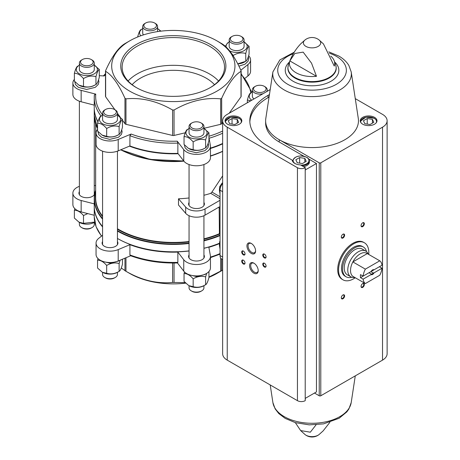 <?xml version="1.0" encoding="UTF-8"?>
<svg xmlns="http://www.w3.org/2000/svg" width="460" height="460" viewBox="0 0 460 460"><rect width="100%" height="100%" fill="white"/><g stroke="black" fill="none" stroke-linecap="round" stroke-linejoin="round"><path stroke-width="0.69" d="M222.64 183.436A7.44 4.295 120 0 0 220.024 190.198L220.024 255.518A7.44 4.295 120 0 0 221.565 258.928L222.64 259.543M189.054 202.434A7.906 4.566 0 0 0 188.588 203.975A7.906 4.566 0 0 0 190.906 207.201A7.906 4.566 0 0 0 199.519 208.196A7.906 4.566 0 0 0 204.401 203.975A7.906 4.566 0 0 0 203.935 202.434M220.024 200.267L205.045 208.915A12.092 6.981 0 0 1 185.673 207.092L178.497 198.789A77.677 44.844 0 0 0 189.054 197.961M203.935 195.258A77.677 44.844 0 0 0 210.709 193.355L220.024 198.731M178.497 198.789L178.497 205.016L185.673 213.319A12.092 6.981 0 0 0 205.045 215.142L220.024 206.494M210.709 193.355L211.933 192.079L222.64 175.869M220.024 205.844A1.397 0.805 -60 0 1 219.932 205.407L219.932 201.457A1.397 0.805 -60 0 1 220.024 200.916M219.161 207.788L219.414 234.146A77.884 44.965 180 0 1 203.935 239.246M219.472 243.219A79.074 45.649 180 0 1 203.935 248.239M189.054 250.89A79.074 45.649 180 0 1 117.449 238.452L117.737 238.619A78.608 45.385 180 0 1 117.57 238.521M102.568 226.527A79.074 45.649 180 0 1 94.248 206.149L94.248 198.755A79.074 45.649 180 0 1 95.645 190.216M102.568 226.906A79.074 45.649 180 0 1 94.248 206.528A79.074 45.649 180 0 1 94.248 206.339M177.249 262.712L177.859 262.361L177.859 252.103A79.074 45.649 180 0 1 129.921 244.691L129.921 254.943L130.352 255.633C144.773 260.981 160.523 263.419 177.6 262.959M94.38 94.915L94.248 97.531A79.074 45.649 180 0 1 94.38 94.915L95.743 94.122L81.155 90.373A13.955 8.056 0 0 1 72.881 83.013A13.955 8.056 0 0 1 74.382 79.379M177.859 143.106L177.859 153.364L183.747 161L183.747 149.603L177.249 141.18L177.859 143.106A79.074 45.649 180 0 1 129.921 135.694L131.129 134.044L118.209 139.466A13.955 8.056 0 0 1 103.672 140.122A13.955 8.056 0 0 1 96.054 132.946A13.955 8.056 0 0 1 97.56 129.306M97.997 121.676A79.074 45.649 180 0 1 94.248 107.784L94.248 97.531A79.074 45.649 180 0 0 101.114 116.138M129.921 135.694L129.921 145.946A79.074 45.649 180 0 0 177.859 153.364M229.206 113.229L240.994 96.801A1.863 1.075 0 0 0 241.132 96.393L241.132 71.053M203.935 128.311L220.668 124.309A1.863 1.075 0 0 0 221.674 123.728L222.64 122.383M122.458 120.232L124.965 123.728A1.863 1.075 0 0 0 125.971 124.309L172.609 135.464A1.863 1.075 0 0 0 174.035 135.464L185.236 132.785M105.507 71.053L105.507 96.393A1.863 1.075 0 0 0 105.65 96.801L114.948 109.767M117.449 113.252L120.158 117.024M240.839 70.207L247.923 64.572A13.955 8.056 0 0 0 250.585 59.84A13.955 8.056 0 0 0 248.63 55.729M105.507 74.52A77.677 44.844 180 0 0 104.173 75.963L99.285 75.664M183.747 149.603A13.955 8.056 0 0 0 199.398 154.203A13.955 8.056 0 0 0 210.45 146.326A13.955 8.056 0 0 0 210.375 145.487L208.943 137.626M222.64 143.468A79.074 45.649 180 0 1 210.45 148.091M183.747 161A13.955 8.056 0 0 0 199.398 165.6A13.955 8.056 0 0 0 210.45 157.717L210.45 146.326M96.054 132.946L96.054 144.337A13.955 8.056 0 0 0 103.672 151.518A13.955 8.056 0 0 0 118.209 150.857L129.921 145.946M72.881 83.013L72.881 94.409A13.955 8.056 0 0 0 81.155 101.763L94.248 105.133M245.168 78.16L247.923 75.969A13.955 8.056 0 0 0 250.585 71.231L250.585 59.84M222.64 143.848A79.074 45.649 180 0 1 210.45 148.471M178.141 153.732A79.074 45.649 180 0 1 129.45 146.148M97.928 121.929A79.074 45.649 180 0 1 94.248 108.163A79.074 45.649 180 0 1 94.248 107.973M219.466 243.271A78.608 45.385 180 0 1 203.935 248.325M189.054 250.993A78.608 45.385 180 0 1 117.737 238.619M219.443 243.61A79.074 45.649 180 0 1 208.863 247.308L210.375 255.622A13.955 8.056 0 0 1 210.45 256.461A13.955 8.056 0 0 1 199.398 264.339A13.955 8.056 0 0 1 183.747 259.739L177.859 252.103M95.645 185.581L94.277 185.501M79.39 186.334A13.955 8.056 0 0 0 72.881 193.148A13.955 8.056 0 0 0 81.155 200.508L94.248 203.878M102.568 235.29L98.716 238.349A13.955 8.056 0 0 0 96.054 243.081A13.955 8.056 0 0 0 103.672 250.257A13.955 8.056 0 0 0 118.209 249.602L129.921 244.691M189.054 254.92A7.906 4.566 0 0 0 188.588 256.461A7.906 4.566 0 0 0 190.906 259.687A7.906 4.566 0 0 0 199.519 260.676A7.906 4.566 0 0 0 204.401 256.461A7.906 4.566 0 0 0 203.935 254.92M102.568 241.54A7.906 4.566 0 0 0 102.103 243.081A7.906 4.566 0 0 0 104.42 246.307A7.906 4.566 0 0 0 113.034 247.302A7.906 4.566 0 0 0 117.915 243.081A7.906 4.566 0 0 0 117.449 241.54M79.39 191.607A7.906 4.566 0 0 0 78.93 193.148A7.906 4.566 0 0 0 81.242 196.38A7.906 4.566 0 0 0 89.861 197.369A7.906 4.566 0 0 0 94.743 193.148A7.906 4.566 0 0 0 94.277 191.607M96.054 243.081L96.054 254.472A13.955 8.056 0 0 0 103.672 261.654A13.955 8.056 0 0 0 118.209 260.992L130.686 255.76M72.881 193.148L72.881 204.545A13.955 8.056 0 0 0 81.155 211.899L94.248 215.268M177.445 262.959L183.747 271.135A13.955 8.056 0 0 0 199.398 275.736A13.955 8.056 0 0 0 210.45 267.852L210.45 256.461M115.661 136.137A7.906 4.566 0 0 0 115.972 135.941M92.483 86.204A7.906 4.566 0 0 0 92.799 86.008M202.147 149.517A7.906 4.566 0 0 0 202.458 149.322M208.943 277.058L222.64 270.095M208.943 277.34A61.629 35.581 180 0 0 216.901 273.464L221.674 270.704L221.674 258.991M121.279 267.99L125.971 271.285C141.53 280.255 157.073 283.975 172.609 282.44L185.179 282.641M124.965 258.158L124.965 270.704L129.743 273.464A61.629 35.581 180 0 0 130.203 273.729A61.629 35.581 180 0 0 185.69 283.159M129.743 40.848L124.965 43.608C118.525 47.34 112.085 56.315 105.65 70.535L105.65 71.357C112.096 75.089 118.53 84.065 124.965 98.285L125.971 98.865C141.53 97.33 157.073 101.05 172.609 110.015L174.035 110.015C189.589 101.045 205.137 97.324 220.668 98.865L221.674 98.285C228.12 84.048 234.56 75.072 240.994 71.357L240.994 70.535C234.548 56.304 228.108 47.328 221.674 43.608L216.901 40.848A61.629 35.581 180 0 1 216.901 91.172A61.629 35.581 180 0 1 129.743 91.172A61.629 35.581 180 0 1 129.743 40.848A61.629 35.581 180 0 1 216.901 40.848M240.994 96.801L240.994 70.535M105.65 70.535L105.65 96.801M210.496 44.545A52.572 30.354 180 0 1 210.496 87.475A52.572 30.354 180 0 1 136.143 87.475A52.572 30.354 180 0 1 136.148 44.545A52.572 30.354 180 0 1 210.496 44.545M114.063 136.551A7.44 4.295 180 0 1 113.729 136.666M200.548 149.925A7.44 4.295 180 0 1 200.215 150.046M90.89 86.618A7.44 4.295 180 0 1 90.551 86.733M118.272 134.883A11 6.348 180 0 1 107.163 136.827A11 6.348 180 0 1 102.229 135.182A11 6.348 180 0 1 102.177 135.148M115.27 109.951L114.465 109.486A6.302 3.64 180 0 1 114.465 114.632A6.302 3.64 180 0 1 105.553 114.632A6.302 3.64 180 0 1 105.553 109.486A6.302 3.64 180 0 1 114.465 109.486L115.27 109.951A7.44 4.295 180 0 1 117.449 112.987A7.44 4.295 180 0 1 110.009 117.288A7.44 4.295 180 0 1 102.568 112.987A7.44 4.295 180 0 1 104.748 109.951L105.553 109.486M117.449 112.987L117.449 119.427A7.44 4.295 180 0 1 110.009 123.723A7.44 4.295 180 0 1 102.568 119.427L102.568 112.987M117.449 115.098A10.563 6.101 180 0 1 117.478 115.115A10.563 6.101 180 0 1 117.467 123.746A10.563 6.101 180 0 1 102.522 123.728A10.563 6.101 180 0 1 102.568 115.098M100.895 116.064C99.791 116.598 98.681 118.996 97.56 123.251C100.596 123.165 103.632 124.919 106.674 128.512C110.785 126.04 114.937 125.396 119.123 126.586C120.227 122.371 121.337 119.979 122.458 119.399L117.478 115.115M119.123 126.586L119.123 134.412C115.006 136.885 110.86 137.528 106.674 136.332L102.114 135.113L97.56 131.071L97.56 123.251M122.458 119.399L122.458 127.219C121.359 131.434 120.244 133.831 119.123 134.412M106.674 128.512L106.674 136.332M244.898 61.772A11 6.348 180 0 1 237.785 63.9M241.897 36.846L241.092 36.38A6.302 3.64 180 0 1 241.092 41.526A6.302 3.64 180 0 1 232.179 41.526A6.302 3.64 180 0 1 232.179 36.38A6.302 3.64 180 0 1 241.092 36.38L241.897 36.846A7.44 4.295 180 0 1 244.076 39.882A7.44 4.295 180 0 1 236.636 44.183A7.44 4.295 180 0 1 229.189 39.882A7.44 4.295 180 0 1 231.368 36.846L232.179 36.38M244.076 39.882L244.076 46.322A7.44 4.295 180 0 1 236.636 50.617A7.44 4.295 180 0 1 229.189 46.322L229.189 39.882M244.076 41.992A10.563 6.101 180 0 1 244.105 42.009A10.563 6.101 180 0 1 244.352 50.485A10.563 6.101 180 0 1 229.689 50.916M226.142 47.035A10.563 6.101 180 0 1 229.189 41.992M231.909 53.906L233.295 55.407C237.412 52.934 241.563 52.29 245.749 53.481C246.853 49.266 247.963 46.874 249.084 46.293L244.105 42.009M227.522 42.958L225.365 46.322M245.749 53.481L245.749 61.301L237.751 63.825M249.084 46.293L249.084 54.113C247.98 58.328 246.87 60.726 245.749 61.301M233.295 55.407L233.295 55.993M265.069 86.779L264.264 86.313A6.302 3.64 180 0 1 264.264 91.454A6.302 3.64 180 0 1 255.352 91.454A6.302 3.64 180 0 1 255.352 86.313A6.302 3.64 180 0 1 264.264 86.313L265.069 86.779A7.44 4.295 180 0 1 267.248 89.815A7.44 4.295 180 0 1 266.495 91.707M263.08 93.673A7.44 4.295 180 0 1 252.367 89.815A7.44 4.295 180 0 1 254.547 86.779L255.352 86.313M253.983 98.929A7.44 4.295 180 0 1 252.367 96.249L252.367 89.815M251.764 100.205A10.563 6.101 180 0 1 252.367 91.925M250.694 92.891C249.59 93.426 248.48 95.824 247.359 100.079L250.821 100.751M247.359 100.079L247.359 102.752M95.099 84.951A11 6.348 180 0 1 83.99 86.894A11 6.348 180 0 1 79.057 85.249A11 6.348 180 0 1 78.999 85.215M92.098 60.018L91.293 59.553A6.302 3.64 180 0 1 91.293 59.553A6.302 3.64 180 0 1 91.287 64.699A6.302 3.64 180 0 1 82.38 64.699A6.302 3.64 180 0 1 82.38 59.553A6.302 3.64 180 0 1 91.287 59.553L92.098 60.018A7.44 4.295 180 0 1 94.277 63.054A7.44 4.295 180 0 1 86.837 67.355A7.44 4.295 180 0 1 79.39 63.054A7.44 4.295 180 0 1 81.57 60.018L82.38 59.553M94.277 63.054L94.277 69.494A7.44 4.295 180 0 1 86.837 73.79A7.44 4.295 180 0 1 79.39 69.494L79.39 63.054M94.277 65.165A10.563 6.101 180 0 1 94.306 65.182A10.563 6.101 180 0 1 94.294 73.813A10.563 6.101 180 0 1 79.35 73.795A10.563 6.101 180 0 1 79.39 65.165M77.723 66.131C76.619 66.671 75.503 69.063 74.382 73.318C77.418 73.232 80.46 74.986 83.496 78.579C87.613 76.107 91.764 75.463 95.95 76.653C97.054 72.444 98.164 70.046 99.285 69.466L94.306 65.182M99.285 69.466L99.285 77.286C98.181 81.501 97.071 83.898 95.95 84.479C91.833 86.951 87.682 87.596 83.496 86.405L78.942 85.18L74.382 81.138L74.382 73.318M83.496 78.579L83.496 86.405M95.95 76.653L95.95 84.479M204.757 148.258A11 6.348 180 0 1 193.648 150.207A11 6.348 180 0 1 188.721 148.563A11 6.348 180 0 1 188.663 148.528M201.756 123.332L200.951 122.866A6.302 3.64 180 0 1 200.951 128.012A6.302 3.64 180 0 1 192.038 128.012A6.302 3.64 180 0 1 192.038 122.866A6.302 3.64 180 0 1 200.951 122.866L201.756 123.332A7.44 4.295 180 0 1 203.935 126.368A7.44 4.295 180 0 1 196.495 130.669A7.44 4.295 180 0 1 189.054 126.368A7.44 4.295 180 0 1 191.233 123.332L192.038 122.866M203.935 126.368L203.935 132.808A7.44 4.295 180 0 1 196.495 137.103A7.44 4.295 180 0 1 189.054 132.808L189.054 126.368M203.935 128.478A10.563 6.101 180 0 1 203.964 128.495A10.563 6.101 180 0 1 203.952 137.12A10.563 6.101 180 0 1 189.008 137.109A10.563 6.101 180 0 1 189.054 128.478M187.381 129.444C186.277 129.979 185.167 132.376 184.046 136.631C187.082 136.545 190.118 138.299 193.16 141.893C197.277 139.42 201.422 138.776 205.608 139.966C206.712 135.752 207.822 133.36 208.943 132.779L203.964 128.495M205.608 139.966L205.608 147.786C201.497 150.265 197.346 150.903 193.16 149.713L188.6 148.494L184.046 144.451L184.046 136.631M208.943 132.779L208.943 140.599C207.845 144.814 206.73 147.211 205.608 147.786M193.16 141.893L193.16 149.713M155.411 23.466L154.6 23A6.302 3.64 180 0 1 154.6 28.146A6.302 3.64 180 0 1 145.694 28.146A6.302 3.64 180 0 1 145.694 23A6.302 3.64 180 0 1 154.6 23L155.411 23.466A7.44 4.295 180 0 1 157.59 26.502A7.44 4.295 180 0 1 150.15 30.803A7.44 4.295 180 0 1 142.703 26.502A7.44 4.295 180 0 1 144.883 23.466L145.694 23M143.497 34.874A7.44 4.295 180 0 1 142.703 32.942L142.703 26.502M157.59 28.612A10.563 6.101 180 0 1 157.619 28.629A10.563 6.101 180 0 1 160.287 31.234M140.806 35.782A10.563 6.101 180 0 1 142.703 28.612M160.954 31.153L157.619 28.629M141.03 29.578C139.932 30.113 138.816 32.511 137.695 36.765L138.184 36.777M117.449 272.245L117.449 274.43A7.44 4.295 180 0 1 115.27 277.466L114.465 277.932A6.302 3.64 180 0 1 105.553 277.932L104.748 277.466A7.44 4.295 180 0 1 102.568 274.43L102.568 272.326M115.27 277.466A7.44 4.295 180 0 1 104.748 277.466M118.07 271.935A10.563 6.101 180 0 1 107.272 273.884A10.563 6.101 180 0 1 102.54 272.308L106.674 273.286C110.785 274.488 114.937 273.844 119.123 271.36C120.227 270.819 121.337 268.421 122.458 264.166L122.458 259.21M119.123 271.36L119.123 263.534C115.006 262.332 110.86 262.976 106.674 265.46C103.638 261.872 100.596 260.118 97.56 260.199L97.56 268.019L102.114 272.061M106.674 273.286L106.674 265.46M97.56 260.199L98.009 258.589M120.135 260.188L119.123 263.534M94.277 222.312L94.277 224.497A7.44 4.295 180 0 1 92.098 227.539L91.293 228.005A6.302 3.64 180 0 1 82.38 228.005L81.57 227.539A7.44 4.295 180 0 1 79.39 224.497L79.39 222.393L78.942 222.128L83.496 223.353L94.766 222.071M92.098 227.539A7.44 4.295 180 0 1 81.57 227.539M94.766 222.088A10.563 6.101 180 0 1 84.099 223.951A10.563 6.101 180 0 1 79.367 222.375M87.779 213.607L83.496 215.527C80.465 211.939 77.424 210.185 74.382 210.266L74.382 218.086L78.942 222.128M83.496 223.353L83.496 215.527M74.382 210.266L74.836 208.656M203.935 285.625L203.935 287.81A7.44 4.295 180 0 1 201.756 290.846L200.951 291.312A6.302 3.64 180 0 1 192.038 291.312L191.233 290.846A7.44 4.295 180 0 1 189.054 287.81L189.054 285.7M201.756 290.846A7.44 4.295 180 0 1 191.233 290.846M204.556 285.315A10.563 6.101 180 0 1 193.763 287.264A10.563 6.101 180 0 1 189.025 285.689L193.16 286.661C197.277 287.862 201.422 287.224 205.608 284.734C206.712 284.2 207.822 281.802 208.943 277.547L208.943 271.492M193.16 286.661L193.16 278.84C190.124 275.252 187.088 273.499 184.046 273.579L184.046 281.399L188.6 285.441M184.046 273.579L184.494 271.969M206.695 273.349L205.608 276.914C201.497 275.712 197.346 276.356 193.16 278.84M205.608 284.734L205.608 276.914M136.637 87.757A51.198 29.561 180 0 1 122.124 67.131A51.198 29.561 180 0 1 153.726 39.825A51.198 29.561 180 0 1 209.524 46.23A51.198 29.561 180 0 1 224.52 67.131A51.198 29.561 180 0 1 210.001 87.757M128.11 81.006A51.198 29.561 180 0 1 209.524 73.974A51.198 29.561 180 0 1 218.534 81.006M132.135 84.692A46.512 26.852 180 0 1 206.212 78.183A46.512 26.852 180 0 1 214.509 84.692M220.024 241.632L219.708 241.448L219.391 244.996L220.024 249.09M222.186 183.005L219.708 186.668L219.391 190.21L220.024 194.304M219.708 186.668L220.576 187.168M355.281 277.748A21.396 12.351 -60 0 1 342.987 279.818L342.136 279.329A21.396 12.351 -60 0 1 342.136 254.621A21.396 12.351 -60 0 1 363.532 242.27L364.383 242.759A21.396 12.351 -60 0 1 368.736 254.443M269.445 94.559L268.042 95.364A62.232 35.932 0 0 0 249.814 120.773A62.232 35.932 0 0 0 268.042 146.182L292.215 160.137A8.838 5.1 180 0 0 300.443 164.887L305.273 167.676L305.273 169.953L316.457 163.495L316.457 391.897L305.273 398.354L305.21 400.671A5.491 3.168 0 0 1 297.447 400.671L227.234 360.134A15.686 9.056 0 0 1 222.64 353.728L222.64 120.773A15.686 9.056 0 0 0 227.234 127.178L297.447 167.716A5.491 3.168 0 0 0 305.21 167.716L305.273 167.676M269.065 97.054L268.042 97.646A62.232 35.932 0 0 0 249.849 121.911M314.485 393.035L319.228 395.778A1.104 0.638 0 0 0 320.787 395.778L382.524 360.134A15.686 9.056 0 0 0 387.119 353.728L387.119 120.773A15.686 9.056 0 0 0 382.524 114.367L355.275 98.635M374.538 117.357A8.372 4.836 180 0 1 376.993 120.773A8.372 4.836 180 0 1 368.621 125.609A8.372 4.836 180 0 1 360.249 120.773A8.372 4.836 180 0 1 365.418 116.305A8.372 4.836 180 0 1 374.538 117.357M294.233 52.193L279.858 59.938L272.895 71.927A39.307 22.695 180 0 0 312.047 96.606A39.307 22.695 180 0 0 351.204 71.927L358.288 118.421A46.42 26.801 180 0 1 331.677 145.061A46.42 26.801 180 0 1 279.226 139.725L319.228 162.823A1.104 0.638 0 0 0 320.787 162.823L382.524 127.178A15.686 9.056 0 0 0 387.119 120.773M316.077 424.798L310.333 432.199L300.639 430.572L295.32 422.636M330.769 56.126A22.643 13.075 0 0 1 334.092 60.484A22.643 13.075 0 0 1 334.253 66.05L323.46 43.93L319.01 39.899A8.654 4.997 180 0 1 318.171 46.402A8.654 4.997 180 0 1 306.406 46.655A8.654 4.997 180 0 1 305.089 39.899L300.869 43.688C295.176 49.559 290.99 56.741 288.311 65.234L287.862 68.183A24.184 13.967 180 0 0 312.047 82.145A24.184 13.967 180 0 0 336.237 68.183L335.788 65.234A24.11 13.921 180 0 1 312.047 81.593A24.11 13.921 180 0 1 288.311 65.234M289.846 60.915A22.643 13.075 0 0 0 316.497 76.302L289.846 60.915L294.803 53.492L303.151 52.124L311.541 63.169L316.497 76.302M270.21 89.562L227.234 114.367A15.686 9.056 0 0 0 222.64 120.773M253.903 273.159A6.118 3.53 -120 0 0 258.227 270.664A6.118 3.53 -120 0 0 253.903 263.166A6.118 3.53 -120 0 0 249.573 265.667A6.118 3.53 -120 0 0 253.903 273.159M251.269 253.414A6.118 3.53 -120 0 0 255.599 250.913A6.118 3.53 -120 0 0 251.269 243.42A6.118 3.53 -120 0 0 246.939 245.916A6.118 3.53 -120 0 0 251.269 253.414M243.374 263.988A2.323 1.345 -120 0 0 245.019 263.039A2.323 1.345 -120 0 0 243.374 260.188A2.323 1.345 -120 0 0 241.73 261.136A2.323 1.345 -120 0 0 243.374 263.988M264.425 267.024A2.323 1.345 -120 0 0 266.07 266.075A2.323 1.345 -120 0 0 264.425 263.229A2.323 1.345 -120 0 0 262.781 264.178A2.323 1.345 -120 0 0 264.425 267.024M243.374 254.874A2.323 1.345 -120 0 0 245.019 253.926A2.323 1.345 -120 0 0 243.374 251.074A2.323 1.345 -120 0 0 241.73 252.022A2.323 1.345 -120 0 0 243.374 254.874M264.425 257.911A2.323 1.345 -120 0 0 266.07 256.962A2.323 1.345 -120 0 0 264.425 254.115A2.323 1.345 -120 0 0 262.781 255.064A2.323 1.345 -120 0 0 264.425 257.911M316.457 163.495L308.838 159.102M303.778 156.176L279.226 142.002L279.226 139.725A46.42 26.801 0 0 1 265.627 120.773A46.42 26.801 0 0 1 265.811 118.421L272.895 71.927M342.964 298.776A2.323 1.345 -60 0 1 341.32 297.827A2.323 1.345 -60 0 1 342.964 294.975A2.323 1.345 -60 0 1 344.609 295.924A2.323 1.345 -60 0 1 342.964 298.776M362.698 226.619A2.323 1.345 -60 0 1 361.054 225.67A2.323 1.345 -60 0 1 362.698 222.818A2.323 1.345 -60 0 1 364.343 223.767A2.323 1.345 -60 0 1 362.698 226.619M342.964 238.01A2.323 1.345 -60 0 1 341.32 237.061A2.323 1.345 -60 0 1 342.964 234.215A2.323 1.345 -60 0 1 344.609 235.163A2.323 1.345 -60 0 1 342.964 238.01M362.698 287.379A2.323 1.345 -60 0 1 361.054 286.43A2.323 1.345 -60 0 1 362.698 283.584A2.323 1.345 -60 0 1 364.343 284.533A2.323 1.345 -60 0 1 362.698 287.379M239.361 117.357A8.372 4.836 180 0 1 241.816 120.773A8.372 4.836 180 0 1 233.444 125.609A8.372 4.836 180 0 1 225.072 120.773A8.372 4.836 180 0 1 230.242 116.305A8.372 4.836 180 0 1 239.361 117.357M362.549 283.676A1.92 1.11 -60 0 1 363.377 283.653A1.92 1.11 -60 0 1 363.67 285.194A1.92 1.11 -60 0 1 362.417 286.89A1.92 1.11 -60 0 1 361.451 286.983A1.92 1.11 -60 0 1 361.06 286.258M342.815 234.307A1.92 1.11 -60 0 1 343.643 234.284A1.92 1.11 -60 0 1 343.936 235.825A1.92 1.11 -60 0 1 342.683 237.515A1.92 1.11 -60 0 1 341.717 237.613A1.92 1.11 -60 0 1 341.326 236.883M362.549 222.916A1.92 1.11 -60 0 1 363.377 222.887A1.92 1.11 -60 0 1 363.67 224.428A1.92 1.11 -60 0 1 362.417 226.124A1.92 1.11 -60 0 1 361.451 226.216A1.92 1.11 -60 0 1 361.06 225.492M342.815 295.073A1.92 1.11 -60 0 1 343.643 295.044A1.92 1.11 -60 0 1 343.936 296.585A1.92 1.11 -60 0 1 342.683 298.281A1.92 1.11 -60 0 1 341.717 298.379A1.92 1.11 -60 0 1 341.326 297.649M264.575 254.207A1.92 1.11 -120 0 0 263.747 254.184A1.92 1.11 -120 0 0 263.453 255.725A1.92 1.11 -120 0 0 264.713 257.416A1.92 1.11 -120 0 0 265.673 257.514A1.92 1.11 -120 0 0 266.064 256.783M243.524 251.171A1.92 1.11 -120 0 0 242.702 251.143A1.92 1.11 -120 0 0 242.403 252.684A1.92 1.11 -120 0 0 243.662 254.38A1.92 1.11 -120 0 0 244.622 254.472A1.92 1.11 -120 0 0 245.013 253.747M264.575 263.321A1.92 1.11 -120 0 0 263.747 263.298A1.92 1.11 -120 0 0 263.453 264.839A1.92 1.11 -120 0 0 264.713 266.53A1.92 1.11 -120 0 0 265.673 266.627A1.92 1.11 -120 0 0 266.064 265.897M243.524 260.285A1.92 1.11 -120 0 0 242.702 260.256A1.92 1.11 -120 0 0 242.403 261.798A1.92 1.11 -120 0 0 243.662 263.494A1.92 1.11 -120 0 0 244.622 263.591A1.92 1.11 -120 0 0 245.013 262.861M251.562 243.599A5.324 3.076 -120 0 0 249.17 243.484A5.324 3.076 -120 0 0 248.354 247.744A5.324 3.076 -120 0 0 251.833 252.436A5.324 3.076 -120 0 0 254.495 252.701A5.324 3.076 -120 0 0 255.587 250.573M254.19 263.35A5.324 3.076 -120 0 0 251.804 263.229A5.324 3.076 -120 0 0 250.987 267.496A5.324 3.076 -120 0 0 254.466 272.188A5.324 3.076 -120 0 0 257.123 272.452A5.324 3.076 -120 0 0 258.221 270.319M265.627 120.773L265.627 123.05A46.42 26.801 0 0 0 279.226 142.002M301.921 165.738A8.372 4.836 180 0 0 309.402 160.937L309.402 162.075A8.372 4.836 180 0 1 303.554 166.681M297.235 162.748L302.421 163.547L306.222 161.356L304.83 158.361L299.644 157.561L295.843 159.752L297.235 162.748M234.836 124.528L238.631 122.337L237.239 119.341L232.053 118.536L228.258 120.733L229.643 123.723L234.836 124.528M299.644 163.122L299.644 157.561M304.83 162.161L304.83 158.361M232.053 124.096L232.053 118.536M237.239 123.136L237.239 119.341M370.012 124.528L373.808 122.337L372.416 119.341L367.229 118.536L363.434 120.733L364.82 123.723L370.012 124.528M367.229 124.096L367.229 118.536M372.416 123.136L372.416 119.341M342.987 279.818A21.396 12.351 -60 0 1 338.56 270.026A21.396 12.351 -60 0 1 347.898 248.492A21.396 12.351 -60 0 1 364.383 242.759M363.118 279.162L371.093 274.557A2.789 1.61 -60 0 0 374.037 272.861L382.013 268.255A13.489 7.785 -60 0 1 379.77 275.247L365.361 283.567A13.489 7.785 -60 0 1 363.118 279.162L360.49 277.644L368.995 272.734L371.272 274.045L371.093 274.557M382.013 265.219L374.037 269.825A2.789 1.61 -60 0 0 372.565 269.911A2.789 1.61 -60 0 0 371.093 271.521L363.118 276.127A13.489 7.785 -60 0 1 365.361 269.135L379.77 260.814A13.489 7.785 -60 0 1 382.013 265.219M382.013 268.255L379.385 266.737L370.875 271.647L373.152 272.958A2.288 1.322 -60 0 1 371.272 274.045M379.77 260.814L367.275 253.598A13.489 7.785 -60 0 0 352.86 261.918L367.275 253.598M363.118 276.127L360.49 274.608A13.489 7.785 120 0 0 360.49 277.644M365.361 269.135L352.86 261.918A13.489 7.785 -60 0 0 350.531 270.48A13.489 7.785 -60 0 0 352.86 276.351L365.361 283.567M374.037 272.861L373.152 272.958M372.381 270.031A2.288 1.322 -60 0 1 373.152 269.922L374.037 269.825M354.758 277.443L354.361 277.489A14.887 8.596 -60 0 1 350.848 276.839A14.887 8.596 -60 0 1 347.766 270.026A14.887 8.596 -60 0 1 354.263 255.047A14.887 8.596 -60 0 1 365.729 251.056A14.887 8.596 -60 0 1 368.052 253.77L368.213 254.138M350.848 276.839L347.3 274.787A14.887 8.596 -60 0 1 344.218 267.973A14.887 8.596 -60 0 1 350.716 252.994A14.887 8.596 -60 0 1 362.181 249.009L365.729 251.056M351.75 277.248A17.21 9.936 -60 0 1 346.133 276.805A17.21 9.936 -60 0 1 342.573 268.922A17.21 9.936 -60 0 1 350.083 251.603A17.21 9.936 -60 0 1 363.342 246.997A17.21 9.936 -60 0 1 366.539 251.637M346.133 276.805L345.08 276.195A17.21 9.936 -60 0 1 341.521 268.318A17.21 9.936 -60 0 1 349.031 250.999A17.21 9.936 -60 0 1 362.29 246.387L363.342 246.997M220.024 190.198L222.64 191.705M220.024 255.518L222.64 257.031M211.933 192.079L220.024 196.754M219.322 152.864A77.677 44.844 180 0 1 210.45 156.118M183.873 161.155A77.677 44.844 180 0 1 127.322 152.864M219.161 233.795A77.677 44.844 180 0 1 203.935 238.803M189.054 241.506A77.677 44.844 180 0 1 117.449 228.746M102.568 216.096A77.677 44.844 180 0 1 95.645 197.587L95.645 124.148M189.054 241.943A77.884 44.965 180 0 1 117.449 229.23M102.568 216.695A77.884 44.965 180 0 1 95.645 194.632M220.024 235.129A78.867 45.534 180 0 1 203.935 240.402M189.054 243.058A78.867 45.534 180 0 1 117.449 230.575M102.568 218.552A78.867 45.534 180 0 1 95.645 190.566M220.024 235.595A79.074 45.649 180 0 1 203.935 240.844M189.054 243.495A79.074 45.649 180 0 1 117.449 231.058M102.568 219.138A79.074 45.649 180 0 1 94.248 198.755L95.645 190.17M205.045 208.915L205.045 215.142M101.626 236.037A79.074 45.649 180 0 1 94.248 216.781L94.248 206.528M177.859 262.361A79.074 45.649 180 0 1 129.921 254.943M241.132 74.52A77.677 44.844 180 0 1 250.786 93.081M102.568 114.896A77.677 44.844 180 0 1 95.743 94.122M177.249 141.18A77.677 44.844 180 0 1 131.129 134.044M222.64 131.037A77.677 44.844 180 0 1 208.943 136.246M222.64 133.216A79.074 45.649 180 0 1 209.058 138.253M222.64 151.242A79.074 45.649 180 0 1 210.45 155.865M183.615 160.822A79.074 45.649 180 0 1 120.894 149.73M97.56 128.627A79.074 45.649 180 0 1 94.248 115.558L94.248 108.163M222.64 151.403A78.867 45.534 180 0 1 210.45 156.043L222.64 151.409M183.758 161.006A78.867 45.534 180 0 1 120.727 149.805L150.127 159.396L183.758 161.006M220.024 253.621A79.074 45.649 180 0 1 210.45 257.088M118.209 150.857L118.209 139.466M81.155 101.763L81.155 90.373M247.923 75.969L247.923 64.572M183.747 271.135L183.747 259.739M118.209 260.992L118.209 249.602M81.155 211.899L81.155 200.508M220.668 271.285L220.668 258.06M174.035 282.44L174.035 263.022M172.609 282.44L172.609 263.022M125.971 271.285L125.971 257.738M221.674 98.285L221.674 123.728M220.668 98.865L220.668 124.309M174.035 110.015L174.035 135.464M172.609 110.015L172.609 135.464M125.971 98.865L125.971 124.309M124.965 98.285L124.965 123.728M185.673 207.092L185.673 213.319M268.042 97.646L268.042 95.364M305.21 167.716L305.21 400.671M329.866 422.309L323.133 430.911L319.01 434.602A8.654 4.997 180 0 1 305.089 434.602L300.639 430.572M227.234 127.178L227.234 360.134M297.447 167.716L297.447 400.671M319.228 162.823L319.228 395.778M320.787 162.823L320.787 395.778M382.524 127.178L382.524 360.134M272.895 402.58L275.137 408.859L278.8 413.569L285.2 418.404L295.377 422.654L309.287 424.862L323.558 423.873L339.135 418.266L346.84 411.884L348.875 409.009L351.204 402.58A39.307 22.695 180 0 1 325.484 421.912A39.307 22.695 180 0 1 284.257 416.633A39.307 22.695 180 0 1 272.895 402.58L270.21 384.945M334.702 62.048A26.801 15.473 180 0 1 329.55 82.035A26.801 15.473 180 0 1 294.549 82.035A26.801 15.473 180 0 1 289.397 62.048M329.464 53.245A34.322 19.814 180 0 1 336.317 56.304A34.322 19.814 180 0 1 334.575 85.267A34.322 19.814 180 0 1 284.659 82.254A34.322 19.814 180 0 1 293.319 53.711M295.13 163.593A7.906 4.566 180 0 1 295.602 157.234A7.906 4.566 180 0 1 306.624 157.326A7.906 4.566 180 0 1 308.303 162.351A7.906 4.566 180 0 1 300.846 165.117M292.727 161.535A8.372 4.836 180 0 1 292.658 160.937L292.658 161.425M225.854 122.814A7.906 4.566 180 0 1 229.413 117.605A7.906 4.566 180 0 1 239.033 118.306A7.906 4.566 180 0 1 241.034 122.814M361.031 122.814A7.906 4.566 180 0 1 364.59 117.605A7.906 4.566 180 0 1 374.21 118.306A7.906 4.566 180 0 1 376.211 122.814M218.471 207.391L220.024 208.288M101.476 236.158L96.088 226.734L94.248 216.781M241.132 73.686L251.873 92.224M105.507 73.686L103.362 75.912M97.56 128.702L94.248 115.558M210.45 257.635L220.024 254.138M102.568 151.156L102.568 244.622M117.449 151.156L117.449 244.622M189.054 164.53L189.054 205.516M189.054 215.705L189.054 258.002M203.935 164.53L203.935 205.516M203.935 215.705L203.935 258.002M79.39 101.223L79.39 194.689M94.277 116.771L94.277 194.689M97.917 131.48L98.612 134.412L101.585 137.293L109.767 139.38L118.433 137.293L121.428 134.36L122.113 131.773L121.704 129.818M238.918 66.148L245.059 64.187L248.055 61.255L248.733 58.667L248.331 56.712M267.248 89.815L267.248 91.27M74.744 81.546L75.44 84.479L78.413 87.36L86.595 89.447L95.26 87.36L98.256 84.427L98.934 81.846L98.532 79.885M184.402 144.86L185.098 147.786L188.071 150.673L196.253 152.76L204.918 150.673L207.914 147.74L208.598 145.153L208.19 143.198M157.59 26.502L157.59 31.608M100.556 260.4L101.74 261.194L109.998 263.189L118.404 261.119L119.266 260.55M77.383 210.467L78.568 211.261L86.417 213.256M187.042 273.78L188.226 274.574L196.489 276.569L204.89 274.499L205.948 273.78M334.092 60.484L335.788 65.234M305.089 434.602A11.304 11.304 0 0 0 319.01 434.602M351.204 402.58L355.275 375.866M319.01 39.899A11.304 11.304 0 0 0 305.089 39.899M351.204 71.927L348.875 65.498C346.598 61.732 343.246 58.587 338.83 56.057L328.779 51.865M309.402 160.937C309.58 159.833 308.735 158.619 306.854 157.303C299.586 154.784 294.854 155.992 292.658 160.937M241.759 121.331L241.362 120.255L239.269 118.283L230.667 117.162L225.124 121.331M376.935 121.331L376.533 120.255L374.446 118.283L365.844 117.162L360.301 121.331"/></g></svg>
